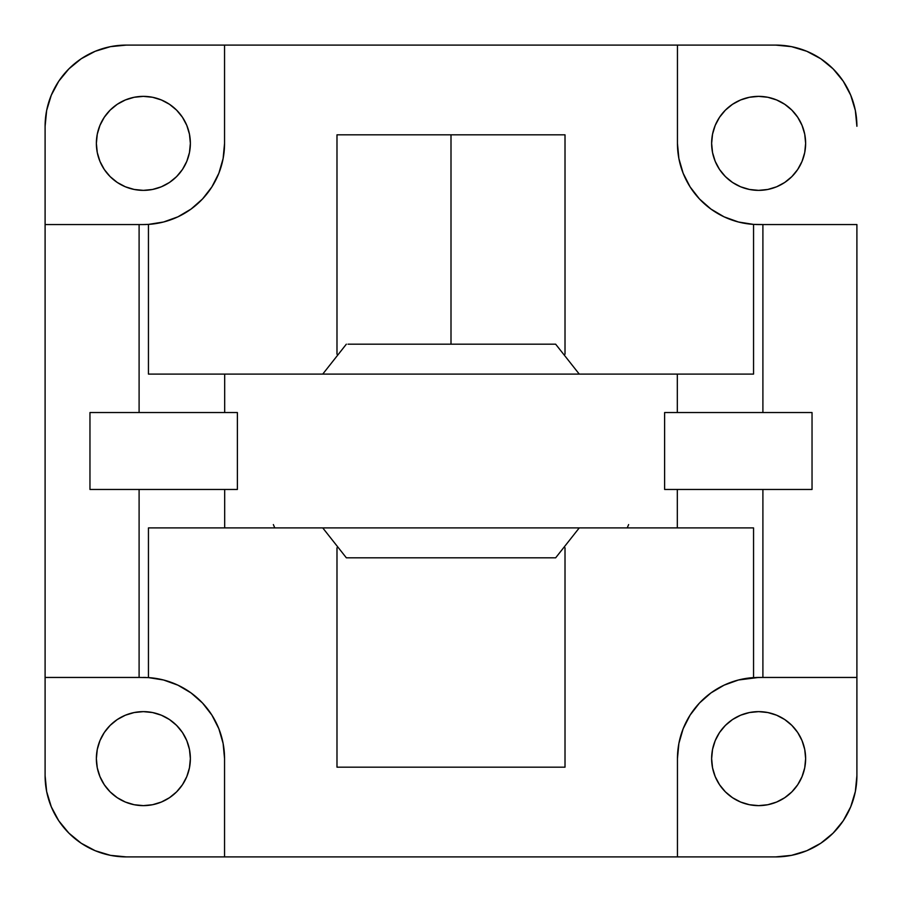 <?xml version="1.0" encoding="UTF-8"?>
<svg xmlns="http://www.w3.org/2000/svg" width="902" height="902" viewBox="0 0 902 902"><rect width="100%" height="100%" fill="white"/><g stroke="black" fill="none" stroke-linecap="round" stroke-linejoin="round"><path stroke-width="1.35" d="M758.627 96.367A46.994 46.994 0 0 1 805.633 143.373A46.994 46.994 0 0 1 758.627 190.367L749.461 189.465L758.627 190.367L767.794 189.465L758.627 190.367A46.994 46.994 0 0 1 711.633 143.373A46.994 46.994 0 0 1 758.627 96.367L767.794 97.269L758.627 96.367L749.461 97.269L740.643 99.953L732.514 104.294L725.4 110.134L719.548 117.26L715.207 125.389L719.548 117.26M143.373 805.633A46.994 46.994 0 0 1 96.367 758.627A46.994 46.994 0 0 1 143.373 711.633L134.206 712.535L125.389 715.207L117.26 719.548L110.134 725.4L104.294 732.514L99.953 740.643L97.269 749.461L96.367 758.627L97.269 767.794L99.953 776.611L104.294 784.74L110.134 791.866L117.26 797.706L125.389 802.047L134.206 804.731L143.373 805.633L152.539 804.731L161.357 802.047L169.486 797.706L176.6 791.866L182.452 784.74L186.793 776.611L189.465 767.794L190.367 758.627L189.465 749.461L186.793 740.643L182.452 732.514L176.6 725.4L169.486 719.548L161.357 715.207L152.539 712.535L143.373 711.633A46.994 46.994 0 0 1 190.367 758.627A46.994 46.994 0 0 1 143.373 805.633L134.206 804.731M161.357 186.793L152.539 189.465L143.373 190.367A46.994 46.994 0 0 1 96.367 143.373A46.994 46.994 0 0 1 143.373 96.367L134.206 97.269L125.389 99.953L117.26 104.294L110.134 110.134L104.294 117.26L99.953 125.389L97.269 134.206L96.367 143.373L97.269 152.539L99.953 161.357L104.294 169.486L110.134 176.6L117.26 182.452L125.389 186.793L134.206 189.465L143.373 190.367L152.539 189.465L161.357 186.793L169.486 182.452L176.6 176.6L182.452 169.486L186.793 161.357L189.465 152.539L190.367 143.373L189.465 134.206L186.793 125.389L182.452 117.26L176.6 110.134L169.486 104.294L161.357 99.953L152.539 97.269L143.373 96.367A46.994 46.994 0 0 1 190.367 143.373A46.994 46.994 0 0 1 143.373 190.367L134.206 189.465M758.627 805.633A46.994 46.994 0 0 1 711.633 758.627A46.994 46.994 0 0 1 758.627 711.633L749.461 712.535L740.643 715.207L732.514 719.548L725.4 725.4L719.548 732.514L715.207 740.643L712.535 749.461L711.633 758.627L712.535 767.794L715.207 776.611L719.548 784.74L725.4 791.866L732.514 797.706L740.643 802.047L749.461 804.731L758.627 805.633L767.794 804.731L776.611 802.047L784.74 797.706L791.866 791.866L797.706 784.74L802.047 776.611L804.731 767.794L805.633 758.627L804.731 749.461L802.047 740.643L797.706 732.514L791.866 725.4L784.74 719.548L776.611 715.207L767.794 712.535L758.627 711.633A46.994 46.994 0 0 1 805.633 758.627A46.994 46.994 0 0 1 758.627 805.633L767.794 804.731M451 344.181L451 134.826L451 344.181M565.013 134.826L565.013 354.227L565.013 134.826L336.987 134.826L565.013 134.826M237.384 489.459L89.963 489.459L89.963 412.541L237.384 412.541L237.384 489.459L89.963 489.459L89.963 412.541L237.384 412.541L237.384 489.459L224.677 489.459L224.677 527.907L148.447 527.907L148.447 677.605L139.1 677.447L139.1 489.459L139.1 677.447L148.447 677.605A81.18 81.18 0 0 1 224.553 758.627A81.18 81.18 0 0 0 191.1 692.962M565.013 767.174L336.987 767.174L336.987 547.773L336.987 767.174L565.013 767.174L565.013 547.773L565.013 767.174M224.677 489.459L224.677 527.907L753.553 527.907L148.447 527.907L148.447 677.605L163.544 679.995L177.919 685.17A81.18 81.18 0 0 0 148.447 677.605M191.055 692.928A81.18 81.18 0 0 0 177.942 685.182L191.077 692.95L202.544 703.053L211.914 715.128L218.848 728.737L223.11 743.417L224.553 758.627L224.553 856.9L677.447 856.9L677.447 758.627A81.18 81.18 0 0 1 753.553 677.605L762.9 677.447L762.9 489.459L762.9 677.447L856.9 677.447L856.9 775.72L855.344 791.561L850.721 806.783L843.223 820.82L833.121 833.121L820.82 843.223L806.783 850.721L791.561 855.344L775.72 856.9L677.447 856.9L677.447 758.627L678.89 743.417L683.152 728.737L690.086 715.128L699.456 703.053L710.923 692.95L724.081 685.17A81.18 81.18 0 0 0 710.945 692.928M146.169 677.492A81.18 81.18 0 0 0 143.373 677.447M224.677 374.093L224.677 412.541L224.677 374.093L148.447 374.093L677.323 374.093L224.677 374.093M677.323 412.541L677.323 374.093L677.323 412.541L664.616 412.541L664.616 489.459L664.616 412.541L677.323 412.541M677.323 489.459L664.616 489.459L677.323 489.459L677.323 527.907L677.323 489.459M336.987 354.227L336.987 134.826L336.987 354.227M191.1 209.038A81.18 81.18 0 0 0 224.553 143.373A81.18 81.18 0 0 1 148.447 224.395L148.447 374.093L148.447 224.395L143.373 224.553L148.447 224.395A81.18 81.18 0 0 0 191.055 209.072M143.373 224.553L139.1 224.553L139.1 412.541L139.1 224.553L143.373 224.553A81.18 81.18 0 0 0 146.169 224.508M753.553 374.093L677.323 374.093L753.553 374.093L753.553 224.395L753.553 374.093M812.037 489.459L664.616 489.459L812.037 489.459L812.037 412.541L664.616 412.541L812.037 412.541L812.037 489.459M753.553 677.605L753.553 527.907L753.553 677.605A81.18 81.18 0 0 0 724.103 685.159L738.456 679.995L758.627 677.447A81.18 81.18 0 0 0 755.831 677.492M710.9 692.962A81.18 81.18 0 0 0 677.447 758.627M755.831 224.508A81.18 81.18 0 0 0 758.627 224.553L856.9 224.553L762.9 224.553L762.9 412.541L762.9 224.553L753.553 224.395L738.456 222.005L724.081 216.83L710.923 209.05L699.456 198.947L690.086 186.872L683.152 173.263L678.89 158.583L677.447 143.373L677.447 45.1L126.28 45.1A81.18 81.18 0 0 0 45.1 126.28L45.1 224.553L139.1 224.553L45.1 224.553L45.1 677.447L139.1 677.447L45.1 677.447L45.1 775.72L45.1 126.28L46.656 110.439L51.279 95.217L58.777 81.18L68.879 68.879L81.18 58.777L95.217 51.279L110.439 46.656L126.28 45.1L224.553 45.1L224.553 143.373L223.11 158.583L218.848 173.263L211.914 186.872L202.544 198.947L191.077 209.05L177.919 216.83L163.544 222.005L148.447 224.395M224.553 758.605L224.553 856.9L126.28 856.9L110.439 855.344L95.217 850.721L81.18 843.223L68.879 833.121L58.777 820.82L51.279 806.783L46.656 791.561L45.1 775.72A81.18 81.18 0 0 0 126.28 856.9L775.72 856.9A81.18 81.18 0 0 0 856.9 775.72L856.9 677.447L758.627 677.447M154.208 678.18L161.323 679.454M169.475 681.754L176.138 684.359M183.782 688.226L189.747 692.003M196.625 697.359L201.642 702.106M207.516 708.871L211.384 714.305M216.04 722.446L218.352 727.531M218.374 727.564L218.611 728.139M221.892 738.028L223.053 743.101M274.783 527.907L273.362 524.581M628.638 524.581L627.217 527.907M758.627 224.553L753.553 224.395A81.18 81.18 0 0 1 677.447 143.373L677.447 45.1L224.553 45.1L224.553 143.441M223.053 158.899L221.892 163.984M218.611 173.86L216.04 179.554M211.384 187.695L207.516 193.129M201.642 199.894L196.625 204.641M189.747 209.997L183.782 213.774M176.138 217.641L174.469 218.352M174.436 218.374L169.475 220.246M161.323 222.546L154.208 223.82M679.014 742.774L680.108 738.016M683.626 727.564L685.96 722.446M690.616 714.305L694.484 708.871M700.358 702.106L705.375 697.359M712.253 692.003L718.217 688.226M725.862 684.359L727.519 683.648M727.61 683.615L732.525 681.754M740.677 679.454L742.774 679.014M742.808 679.003L747.792 678.18M856.9 224.553L856.9 677.447L856.9 224.553M677.447 143.395L677.447 143.373A81.18 81.18 0 0 0 710.9 209.038M710.945 209.072A81.18 81.18 0 0 0 753.553 224.395M775.72 45.1L677.447 45.1L775.72 45.1A81.18 81.18 0 0 1 856.9 126.28L855.344 110.439L850.721 95.217L843.223 81.18L833.121 68.879L820.82 58.777L806.783 51.279L791.561 46.656L775.72 45.1M134.206 712.535L143.373 711.633L152.539 712.535L161.357 715.207M186.793 740.643L189.465 749.461L190.367 758.627L189.465 767.794M186.793 776.611L182.452 784.74M97.269 767.794L96.367 758.627M189.465 134.206L190.367 143.373L189.465 152.539L186.793 161.357M125.389 186.793L117.26 182.452M96.367 143.373L97.269 134.206M134.206 97.269L143.373 96.367M804.731 134.206L805.633 143.373L804.731 134.206L802.047 125.389L797.706 117.26L791.866 110.134L784.74 104.294L776.611 99.953L767.794 97.269M749.461 189.465L740.643 186.793L749.461 189.465M715.207 161.357L712.535 152.539L711.633 143.373L712.535 134.206L711.633 143.373L712.535 152.539L715.207 161.357L719.548 169.486L725.4 176.6L732.514 182.452L740.643 186.793M740.643 715.207L749.461 712.535L758.627 711.633L767.794 712.535M776.611 715.207L784.74 719.548M805.633 758.627L804.731 767.794M712.535 767.794L711.633 758.627L712.535 749.461L715.207 740.643M747.792 223.82L740.677 222.546M732.525 220.246L725.862 217.641M718.217 213.774L712.253 209.997M705.375 204.641L700.358 199.894M694.484 193.129L690.616 187.695M685.96 179.554L683.648 174.469M683.626 174.436L683.389 173.86M680.108 163.972L678.947 158.899M715.207 125.389L712.535 134.206M767.794 189.465L776.611 186.793L784.74 182.452L791.866 176.6L797.706 169.486L802.047 161.357L804.731 152.539L805.633 143.373M358.714 344.181L355.85 344.181M354.486 344.181L351.769 344.181M348.319 344.181L555.023 344.181M553.681 344.181L550.231 344.181M547.514 344.181L546.15 344.181M492.796 557.819L348.319 557.819M503.587 344.181L492.796 344.181M348.014 344.181L555.643 344.181L579.253 374.093M528.606 344.181L517.365 344.181M492.605 344.181L483.201 344.181M483.122 344.181L473.392 344.181M473.144 344.181L432.498 344.181M432.351 344.181L401.052 344.181M386.868 344.181L378.366 344.181M378.355 344.181L375.153 344.181M351.769 557.819L354.486 557.819M355.85 557.819L358.714 557.819M546.15 557.819L547.514 557.819M550.231 557.819L553.681 557.819M555.023 557.819L346.357 557.819L322.747 527.907M579.253 527.907L555.655 557.819L517.365 557.819M375.153 557.819L378.355 557.819M378.366 557.819L432.351 557.819M432.498 557.819L473.144 557.819M473.392 557.819L483.122 557.819M483.201 557.819L492.605 557.819M322.747 374.093L346.345 344.181"/></g></svg>
